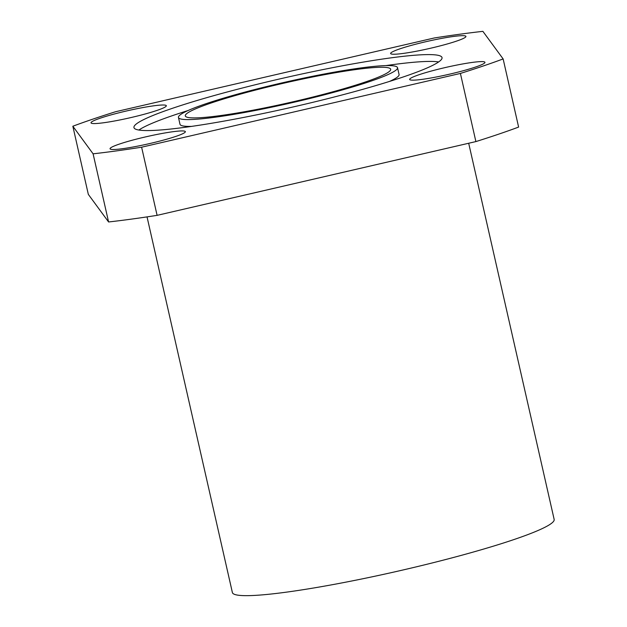 <?xml version="1.0" encoding="UTF-8"?>
<svg xmlns="http://www.w3.org/2000/svg" width="627" height="627" viewBox="0 0 627 627"><rect width="100%" height="100%" fill="white"/><g stroke="black" fill="none" stroke-linecap="round" stroke-linejoin="round"><path stroke-width="0.94" d="M122.814 148.662A38.615 3.707 -12.8 0 0 163.584 140.08A38.615 3.707 -12.8 0 0 185.357 131.654A38.615 3.707 -12.8 0 0 172.59 131.764A38.615 3.707 -12.8 0 0 131.819 140.338A38.615 3.707 -12.8 0 0 110.046 148.764A38.615 3.707 -12.8 0 0 122.814 148.662M475.579 67.026A38.615 3.707 -12.8 0 0 484.961 62.324A38.615 3.707 -12.8 0 0 460.226 64.409A38.615 3.707 -12.8 0 0 419.048 74.731A38.615 3.707 -12.8 0 0 409.658 79.433A38.615 3.707 -12.8 0 0 434.393 77.356A38.615 3.707 -12.8 0 0 475.579 67.026M453.172 36.507A38.615 3.707 -12.8 0 0 412.394 45.089A38.615 3.707 -12.8 0 0 390.621 53.514A38.615 3.707 -12.8 0 0 403.388 53.405A38.615 3.707 -12.8 0 0 444.159 44.831A38.615 3.707 -12.8 0 0 465.932 36.405A38.615 3.707 -12.8 0 0 453.172 36.507M100.406 118.135A38.615 3.707 -12.8 0 0 91.017 122.845A38.615 3.707 -12.8 0 0 115.752 120.76A38.615 3.707 -12.8 0 0 156.938 110.438A38.615 3.707 -12.8 0 0 166.327 105.736A38.615 3.707 -12.8 0 0 141.584 107.813A38.615 3.707 -12.8 0 0 100.406 118.135M186.172 127.148A157.965 15.15 -12.8 0 0 352.962 92.051A157.965 15.15 -12.8 0 0 442.027 57.59A157.965 15.15 -12.8 0 0 389.814 58.013A157.965 15.15 -12.8 0 0 223.016 93.117A157.965 15.15 -12.8 0 0 133.951 127.579A157.965 15.15 -12.8 0 0 186.172 127.148M438.649 61.94A157.965 15.15 -12.8 0 0 391.358 64.832A157.965 15.15 -12.8 0 0 385.903 65.6M147.039 216.895L232.382 592.531A164.987 15.824 -12.8 0 0 286.923 592.084A164.987 15.824 -12.8 0 0 461.127 555.42A164.987 15.824 -12.8 0 0 554.158 519.422L468.69 143.254M220.108 115.627A105.312 10.103 -12.8 0 0 331.307 92.232A105.312 10.103 -12.8 0 0 390.684 69.252A105.312 10.103 -12.8 0 0 355.87 69.542A105.312 10.103 -12.8 0 0 244.679 92.937A105.312 10.103 -12.8 0 0 185.294 115.917A105.312 10.103 -12.8 0 0 220.108 115.627M178.452 117.468A112.327 10.777 -12.8 0 0 215.586 117.163A112.327 10.777 -12.8 0 0 334.191 92.2A112.327 10.777 -12.8 0 0 397.526 67.7A112.327 10.777 -12.8 0 0 360.4 68.006A112.327 10.777 -12.8 0 0 241.787 92.961A112.327 10.777 -12.8 0 0 178.452 117.468L179.996 124.287A112.327 10.777 -12.8 0 0 191.627 126.388M503.136 58.93A266.788 25.589 -12.8 0 1 460.406 73.437L475.893 141.584A266.788 25.589 -12.8 0 0 518.615 127.077L503.136 58.93L482.884 31.35A266.788 25.589 -12.8 0 0 459.959 34.203A266.788 25.589 -12.8 0 0 434.362 37.957L115.572 111.731A266.788 25.589 -12.8 0 0 72.842 126.231L88.329 194.378L108.581 221.966A266.788 25.589 -12.8 0 0 157.103 215.351L141.616 147.204A266.788 25.589 -12.8 0 1 93.094 153.819L72.842 126.231M475.893 141.584L157.103 215.351M460.406 73.437L141.616 147.204M389.5 81.432A112.327 10.777 -12.8 0 0 399.078 74.511L397.526 67.7M188.029 110.548A157.965 15.15 -12.8 0 0 138.88 130.048M93.094 153.819L108.581 221.966"/></g></svg>
